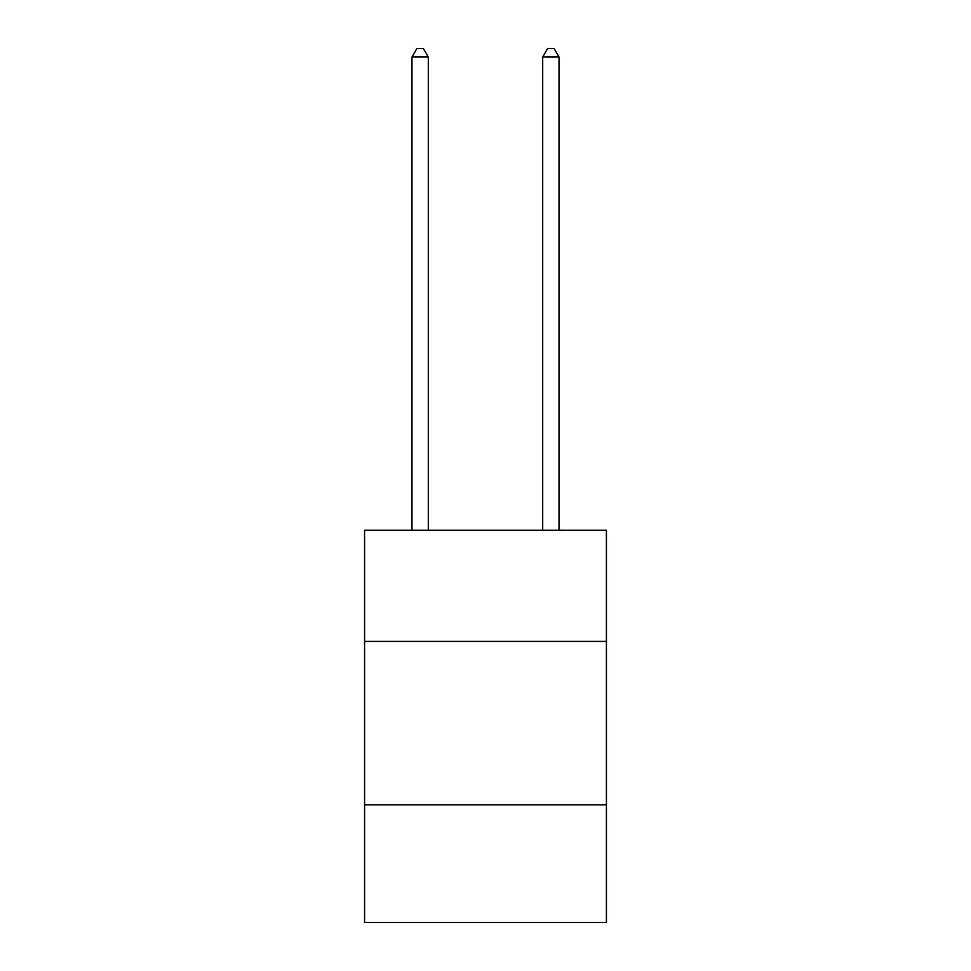<?xml version="1.0" encoding="UTF-8"?>
<svg xmlns="http://www.w3.org/2000/svg" width="971" height="971" viewBox="0 0 971 971"><rect width="100%" height="100%" fill="white"/><g stroke="black" fill="none" stroke-linecap="round" stroke-linejoin="round"><path stroke-width="1.46" d="M606.426 641.394L606.426 530.275L364.574 530.275L364.574 641.394L606.426 641.394L606.426 922.45L364.574 922.45L364.574 641.394M606.426 804.801L364.574 804.801M428.308 530.275L428.308 57.046L411.971 57.046L411.971 530.275M411.971 57.046L416.875 48.55L423.405 48.55L428.308 57.046M559.029 530.275L559.029 57.046L542.692 57.046L542.692 530.275M542.692 57.046L547.595 48.55L554.125 48.55L559.029 57.046"/></g></svg>
